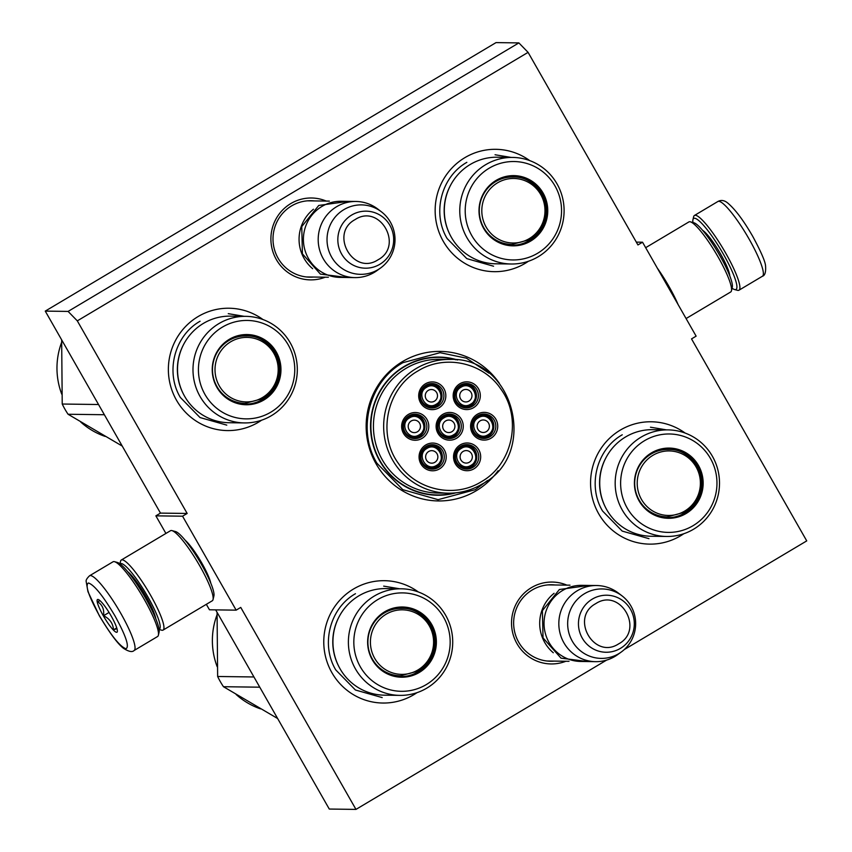 <?xml version="1.0" encoding="UTF-8"?>
<svg xmlns="http://www.w3.org/2000/svg" width="852" height="852" viewBox="0 0 852 852"><rect width="100%" height="100%" fill="white"/><g stroke="black" fill="none" stroke-linecap="round" stroke-linejoin="round"><path stroke-width="1.28" d="M606.581 660.119L355.966 809.4L240.743 607.412L236.153 610.149L182.562 516.195L187.163 513.458L77.308 320.863L528.08 52.355L637.935 244.95L642.536 242.202L696.127 336.157L691.526 338.894L806.737 540.892L624.271 649.586M499.283 383.219A74.774 73.197 90.8 0 0 402.506 361.589A74.774 73.197 90.8 0 0 376.094 463.85A74.774 73.197 90.8 0 0 476.183 490.773A74.774 73.197 90.8 0 0 498.111 470.709M326.252 201.072A40.949 40.087 90.8 0 0 290.798 203.575A40.949 40.087 90.8 0 0 274.813 256.612A40.949 40.087 90.8 0 0 325.24 277.198M566.889 585.132A40.949 40.087 90.8 0 0 531.435 587.635A40.949 40.087 90.8 0 0 515.439 640.672A40.949 40.087 90.8 0 0 565.877 661.258M683.805 533.735A61.184 59.885 -89.2 0 1 680.588 535.791A61.184 59.885 -89.2 0 1 598.69 513.767A61.184 59.885 -89.2 0 1 620.299 430.1A61.184 59.885 -89.2 0 1 685.146 433.072M528.4 261.276A61.184 59.885 -89.2 0 1 525.183 263.343A61.184 59.885 -89.2 0 1 443.285 241.318A61.184 59.885 -89.2 0 1 464.894 157.641A61.184 59.885 -89.2 0 1 529.742 160.613M417.011 692.644A61.184 59.885 -89.2 0 1 413.795 694.71A61.184 59.885 -89.2 0 1 331.907 672.686A61.184 59.885 -89.2 0 1 353.505 589.02A61.184 59.885 -89.2 0 1 418.353 591.98M261.607 420.196A61.184 59.885 -89.2 0 1 258.39 422.251A61.184 59.885 -89.2 0 1 176.502 400.227A61.184 59.885 -89.2 0 1 198.101 316.561A61.184 59.885 -89.2 0 1 262.948 319.521M528.08 52.355L518.868 42.909L496.034 42.6L45.262 311.108L160.474 513.106L187.163 513.458M77.308 320.863L68.096 311.417L518.868 42.909M68.096 311.417L45.262 311.108M182.562 516.195L155.873 515.843L160.474 513.106M236.153 610.149L209.464 609.798L206.333 604.313M165.916 533.448L155.873 515.843M210.827 583.279A28.382 4.974 -120.8 0 0 201.817 563.076A28.382 4.974 -120.8 0 0 185.235 540.306M355.966 809.4L329.277 809.049L215.673 609.872M642.536 242.202L636.327 242.128M455.841 492.839A69.087 67.627 -89.2 0 1 437.257 495.246A69.087 67.627 -89.2 0 1 372.771 443.754A69.087 67.627 -89.2 0 1 404.146 366.488A69.087 67.627 90.8 0 1 439.099 357.084A69.087 67.627 90.8 0 1 457.609 359.981M314.377 200.912A38.233 37.424 90.8 0 0 310.927 200.71A38.233 37.424 90.8 0 0 291.586 205.907A38.233 37.424 90.8 0 0 274.227 248.667A38.233 37.424 90.8 0 0 309.915 277.166A38.233 37.424 90.8 0 0 313.366 277.049M555.014 584.973A38.233 37.424 90.8 0 0 551.563 584.77A38.233 37.424 90.8 0 0 532.223 589.967A38.233 37.424 90.8 0 0 514.864 632.727A38.233 37.424 90.8 0 0 550.541 661.227A38.233 37.424 90.8 0 0 554.002 661.109M438.652 494.959A69.087 67.627 -89.2 0 1 434.765 495.161M440.484 357.403A69.087 67.627 90.8 0 0 436.607 357.094M487.493 480.517L475.299 489.666L438.109 499.666L402.804 489.666L376.914 463.211C356.711 429.791 369.15 381.6 402.868 362.686L440.058 352.685L466.406 358.17L488.931 373.144M313.461 209.241A38.063 37.264 90.8 0 0 312.663 268.7M355.966 201.466A38.063 37.264 -89.2 0 0 336.7 206.653A38.063 37.264 90.8 0 0 319.415 249.231A38.063 37.264 90.8 0 0 354.954 277.603L340.161 277.401A38.063 37.264 90.8 0 1 304.633 249.029A38.063 37.264 90.8 0 1 321.907 206.45A38.063 37.264 -89.2 0 1 341.173 201.274L355.966 201.466A38.063 37.264 -89.2 0 1 377.766 209.028L381.366 211.775A34.73 33.995 -89.2 0 1 380.62 267.965A34.73 33.995 -89.2 0 1 378.128 269.605A34.73 33.995 90.8 0 1 331.641 257.102A34.73 33.995 90.8 0 1 343.91 209.613A34.73 33.995 -89.2 0 1 381.366 211.775M380.62 267.965L376.946 270.616A38.063 37.264 -89.2 0 1 374.209 272.416A38.063 37.264 90.8 0 1 354.954 277.603M554.088 593.301A38.063 37.264 90.8 0 0 553.299 652.76M596.592 585.526A38.063 37.264 -89.2 0 0 577.337 590.713A38.063 37.264 90.8 0 0 560.052 633.292A38.063 37.264 90.8 0 0 595.58 661.663L580.798 661.461A38.063 37.264 90.8 0 1 545.259 633.089A38.063 37.264 90.8 0 1 562.544 590.511A38.063 37.264 -89.2 0 1 581.809 585.335L596.592 585.526A38.063 37.264 -89.2 0 1 618.403 593.088L622.003 595.836A34.73 33.995 -89.2 0 1 621.257 652.025A34.73 33.995 -89.2 0 1 618.765 653.665A34.73 33.995 90.8 0 1 572.278 641.162A34.73 33.995 90.8 0 1 584.536 593.674A34.73 33.995 -89.2 0 1 622.003 595.836M621.257 652.025L617.583 654.677A38.063 37.264 -89.2 0 1 614.846 656.477A38.063 37.264 90.8 0 1 595.58 661.663M134.094 650.513L157.556 636.54A43.505 7.625 -120.8 0 0 158.365 635.251L159.058 632.344A41.333 7.242 -120.8 0 0 145.585 598.179A41.333 7.242 -120.8 0 0 117.427 562.469L114.551 561.692A43.505 7.625 -120.8 0 0 113.028 561.788L89.566 575.76C86.989 578.242 85.85 580.137 86.159 581.447L87.958 591.671L99.322 615.73C109.695 633.036 117.757 643.91 123.529 648.351C128.769 651.673 132.294 652.398 134.094 650.513A43.505 7.625 -120.8 0 0 120.728 613.248A43.505 7.625 -120.8 0 0 89.566 575.76M158.365 635.251A43.505 7.625 -120.8 0 0 144.19 599.275A43.505 7.625 -120.8 0 0 114.551 561.692M115.02 615.975C103.167 596.006 94.316 585.004 88.48 582.992C84.859 584.877 88.523 595.804 99.45 615.772C111.303 635.752 120.153 646.743 125.989 648.755C129.611 646.87 125.947 635.943 115.02 615.975M111.122 615.932A19.032 3.333 -120.8 0 0 98.161 599.478A19.032 3.333 -120.8 0 0 103.348 615.826A19.032 3.333 -120.8 0 0 117.331 631.662A19.032 3.333 -120.8 0 0 111.122 615.932M100.057 600.703L97.437 601.661C102.325 604.654 104.359 609.34 103.55 615.73C109.716 618.733 113.039 623.44 113.508 629.841L116.969 628.669M103.55 615.73L109.056 612.45M113.508 629.841L116.745 627.924M692.942 222.51A41.333 7.242 59.2 0 1 692.942 219.656A41.333 7.242 59.2 0 1 723.316 254.045A41.333 7.242 59.2 0 1 735.233 289.637A41.333 7.242 59.2 0 1 734.573 289.531A41.333 7.242 59.2 0 1 732.049 288.178M692.942 219.656L693.634 216.749A43.505 7.625 59.2 0 1 694.444 215.46A43.505 7.625 59.2 0 1 725.606 252.959A43.505 7.625 59.2 0 1 738.972 290.212A43.505 7.625 59.2 0 1 738.141 290.415A43.505 7.625 59.2 0 1 737.449 290.308L734.573 289.531M159.026 629.266A38.063 6.678 -120.8 0 0 147.673 596.528A38.063 6.678 -120.8 0 0 120.121 563.949M159.058 629.49L161.635 630.182A40.789 7.146 -120.8 0 0 162.285 630.288A40.789 7.146 -120.8 0 0 163.062 630.097A40.789 7.146 -120.8 0 0 150.538 595.165A40.789 7.146 -120.8 0 0 121.325 560.009A40.789 7.146 -120.8 0 0 120.558 561.223L119.951 563.822M155.831 618.861A30.182 5.293 -120.8 0 0 146.065 596.506A30.182 5.293 -120.8 0 0 127.747 571.724M163.062 630.097L212.286 600.777A40.789 7.146 -120.8 0 0 213.043 599.563L213.905 595.942A38.063 6.678 -120.8 0 0 201.498 564.471A38.063 6.678 -120.8 0 0 175.565 531.573L171.966 530.604A40.789 7.146 -120.8 0 0 170.538 530.689L121.325 560.009M213.043 599.563A40.789 7.146 -120.8 0 0 199.751 565.845A40.789 7.146 -120.8 0 0 171.966 530.604M657.318 268.114A40.789 7.146 59.2 0 1 668.927 286.378A40.789 7.146 59.2 0 1 678.128 304.611M645.667 247.687L688.938 221.903A40.789 7.146 59.2 0 1 690.365 221.818A40.789 7.146 59.2 0 1 718.151 257.059A40.789 7.146 59.2 0 1 731.442 290.777A40.789 7.146 59.2 0 1 730.675 291.991L686.084 318.552M690.365 221.818L693.954 222.787A38.063 6.678 59.2 0 1 719.887 255.685A38.063 6.678 59.2 0 1 732.294 287.156L731.442 290.777M451.4 237.367A53.293 52.164 -89.2 0 1 451.432 183.67A53.293 52.164 -89.2 0 1 497.185 157.226L512.648 157.428A53.293 52.164 -89.2 0 1 557.016 183.872A53.293 52.164 90.8 0 1 556.984 237.559A53.293 52.164 90.8 0 1 511.232 264.003L495.768 263.8A53.293 52.164 90.8 0 1 451.4 237.367M513.064 176.204A34.527 33.803 -89.2 0 1 541.478 193.319A34.527 33.803 -89.2 0 1 541.542 227.974A34.527 33.803 -89.2 0 1 512.148 245.259M483.734 228.134A34.527 33.803 -89.2 0 1 483.744 193.34A34.527 33.803 -89.2 0 1 513.394 176.204A34.527 33.803 -89.2 0 1 542.149 193.329A34.527 33.803 90.8 0 1 542.128 228.123A34.527 33.803 90.8 0 1 512.478 245.259A34.527 33.803 90.8 0 1 483.734 228.134M483.68 228.432A35.113 34.378 90.8 0 0 530.679 241.073A35.113 34.378 90.8 0 0 543.086 193.042A35.113 34.378 90.8 0 0 496.077 180.4A35.113 34.378 90.8 0 0 483.68 228.432M555.003 185.938A49.214 48.17 90.8 0 0 489.133 168.227A49.214 48.17 90.8 0 0 471.752 235.535A49.214 48.17 90.8 0 0 537.633 253.246A49.214 48.17 90.8 0 0 555.003 185.938M512.648 157.428A53.293 52.164 -89.2 0 0 466.885 183.872A53.293 52.164 -89.2 0 0 466.864 237.57A53.293 52.164 90.8 0 0 511.232 264.003M449.441 233.576A52.015 50.918 -89.2 0 1 450.069 186.205M495.055 154.755L511.008 157.407M493.574 266.218L466.8 258.635L447.162 238.571C431.847 213.224 441.283 176.684 466.853 162.338M497.493 182.86A32.27 31.588 -89.2 0 1 540.69 194.48A32.27 31.588 -89.2 0 1 529.294 238.613A32.27 31.588 90.8 0 1 486.098 226.994A32.27 31.588 90.8 0 1 497.493 182.86M495.672 181.593A33.718 33.004 -89.2 0 1 512.734 177.014C545.227 175.618 557.953 224.779 529.103 239.795L511.839 244.439A33.718 33.004 90.8 0 1 480.358 219.305A33.718 33.004 90.8 0 1 495.672 181.593M495.619 181.082A33.175 32.472 -89.2 0 1 503.149 178.324M494.842 239.902A33.175 32.472 90.8 0 0 502.297 242.863M184.618 396.276A53.293 52.164 -89.2 0 1 184.639 342.579A53.293 52.164 -89.2 0 1 230.402 316.135L245.855 316.348A53.293 52.164 -89.2 0 1 290.223 342.781A53.293 52.164 90.8 0 1 290.202 396.478A53.293 52.164 90.8 0 1 244.439 422.922L228.986 422.72A53.293 52.164 90.8 0 1 184.618 396.276M246.281 335.113A34.527 33.803 -89.2 0 1 274.695 352.238A34.527 33.803 -89.2 0 1 274.759 386.883A34.527 33.803 -89.2 0 1 245.355 404.167M216.94 387.042A34.527 33.803 -89.2 0 1 216.962 352.249A34.527 33.803 -89.2 0 1 246.611 335.113A34.527 33.803 -89.2 0 1 275.356 352.249A34.527 33.803 90.8 0 1 275.345 387.042A34.527 33.803 90.8 0 1 245.695 404.178A34.527 33.803 90.8 0 1 216.94 387.042M216.898 387.34A35.113 34.378 90.8 0 0 263.896 399.982A35.113 34.378 90.8 0 0 276.293 351.961A35.113 34.378 90.8 0 0 229.294 339.32A35.113 34.378 90.8 0 0 216.898 387.34M288.221 344.858A49.214 48.17 90.8 0 0 222.351 327.147A49.214 48.17 90.8 0 0 204.97 394.444A49.214 48.17 90.8 0 0 270.84 412.166A49.214 48.17 90.8 0 0 288.221 344.858M245.855 316.348A53.293 52.164 -89.2 0 0 200.103 342.792A53.293 52.164 -89.2 0 0 200.071 396.478A53.293 52.164 90.8 0 0 244.439 422.922M182.647 392.495A52.015 50.918 -89.2 0 1 183.286 345.113M228.261 313.664L244.215 316.326M226.781 425.127L200.018 417.544L180.379 397.479C165.054 372.132 174.49 335.592 200.06 321.247M122.241 446.075L68.064 414.253A81.568 79.854 -89.2 0 1 64.965 409.248A81.568 79.854 -89.2 0 1 62.228 404.029L98.534 404.519M62.228 404.029L61.663 339.873M68.064 414.253L104.37 414.732M105.147 436.416A72.058 70.535 -89.2 0 1 80.706 422.006M61.749 394.188A72.058 70.535 -89.2 0 1 61.568 342.515M230.7 341.78A32.27 31.588 -89.2 0 1 273.897 353.388A32.27 31.588 -89.2 0 1 262.501 397.522A32.27 31.588 90.8 0 1 219.305 385.913A32.27 31.588 90.8 0 1 230.7 341.78M228.879 340.512A33.718 33.004 -89.2 0 1 245.94 335.922C278.444 334.538 291.171 383.698 262.32 398.715L245.046 403.347A33.718 33.004 90.8 0 1 213.575 378.224A33.718 33.004 90.8 0 1 228.879 340.512M228.837 340.001A33.175 32.472 -89.2 0 1 236.366 337.243M228.048 398.821A33.175 32.472 90.8 0 0 235.503 401.782M431.378 467.791L436.906 466.3A10.874 10.65 90.8 0 0 431.666 446.033A10.874 10.65 90.8 0 0 421.229 459.675A10.874 10.65 90.8 0 0 436.884 466.31M436.565 465.373C447.545 459.526 437.31 441.57 426.927 448.461C415.946 454.297 426.181 472.253 436.565 465.373M434.829 462.317A6.252 6.124 -89.2 0 1 425.819 458.504A6.252 6.124 -89.2 0 1 428.662 451.507A6.252 6.124 90.8 0 1 437.662 455.319A6.252 6.124 90.8 0 1 434.829 462.317M448.429 437.172L453.956 435.692A10.874 10.65 90.8 0 0 448.716 415.425A10.874 10.65 90.8 0 0 438.279 429.067A10.874 10.65 90.8 0 0 453.935 435.692C462.061 426.277 460.314 419.525 448.716 415.425M453.615 434.754C464.596 428.918 454.361 410.962 443.977 417.853C432.997 423.689 443.232 441.645 453.615 434.754M451.88 431.708A6.252 6.124 -89.2 0 1 442.87 427.896A6.252 6.124 -89.2 0 1 445.713 420.899A6.252 6.124 90.8 0 1 454.712 424.711A6.252 6.124 90.8 0 1 451.88 431.708M488.43 435.596A10.874 10.65 90.8 0 0 483.18 415.35A10.874 10.65 90.8 0 0 472.743 428.993A10.874 10.65 90.8 0 0 488.398 435.617C496.524 426.202 494.788 419.45 483.18 415.35M488.089 434.68C499.059 428.844 488.824 410.888 478.441 417.768C467.46 423.614 477.706 441.57 488.089 434.68M486.343 431.634A6.252 6.124 -89.2 0 1 477.344 427.821A6.252 6.124 -89.2 0 1 480.177 420.824A6.252 6.124 90.8 0 1 489.186 424.637A6.252 6.124 90.8 0 1 486.343 431.634M436.554 405.137A10.874 10.65 90.8 0 0 431.304 384.891A10.874 10.65 90.8 0 0 420.856 398.534A10.874 10.65 90.8 0 0 436.512 405.158M436.203 404.221C447.183 398.385 436.938 380.429 426.554 387.319C415.574 393.155 425.819 411.111 436.203 404.221M434.456 401.175A6.252 6.124 -89.2 0 1 425.457 397.362A6.252 6.124 -89.2 0 1 428.3 390.365A6.252 6.124 90.8 0 1 437.3 394.178A6.252 6.124 90.8 0 1 434.456 401.175M413.965 437.257L419.482 435.766A10.874 10.65 90.8 0 0 414.253 415.499A10.874 10.65 90.8 0 0 403.805 429.142A10.874 10.65 90.8 0 0 419.461 435.777M419.152 434.839C430.132 428.993 419.887 411.037 409.503 417.927C398.523 423.763 408.768 441.719 419.152 434.839M417.405 431.783A6.252 6.124 -89.2 0 1 408.406 427.97A6.252 6.124 -89.2 0 1 411.25 420.973A6.252 6.124 90.8 0 1 420.249 424.786A6.252 6.124 90.8 0 1 417.405 431.783M465.48 406.564L471.007 405.083A10.874 10.65 90.8 0 0 465.767 384.816A10.874 10.65 90.8 0 0 455.33 398.459A10.874 10.65 90.8 0 0 470.986 405.083C479.112 395.669 477.365 388.917 465.767 384.816M470.666 404.146C481.646 398.31 471.412 380.354 461.028 387.234C450.048 393.081 460.282 411.037 470.666 404.146M468.93 401.1A6.252 6.124 -89.2 0 1 459.931 397.288A6.252 6.124 -89.2 0 1 462.764 390.291A6.252 6.124 90.8 0 1 471.763 394.103A6.252 6.124 90.8 0 1 468.93 401.1M465.842 467.705L471.369 466.225A10.874 10.65 90.8 0 0 466.129 445.958A10.874 10.65 90.8 0 0 455.692 459.601A10.874 10.65 90.8 0 0 471.348 466.225C479.474 456.81 477.738 450.058 466.129 445.958M471.039 465.288C482.008 459.452 471.774 441.496 461.39 448.386C450.41 454.222 460.655 472.178 471.039 465.288M469.292 462.242A6.252 6.124 -89.2 0 1 460.293 458.429A6.252 6.124 -89.2 0 1 463.126 451.432A6.252 6.124 90.8 0 1 472.136 455.245A6.252 6.124 90.8 0 1 469.292 462.242M459.697 420.142A12.237 11.981 -89.2 0 1 449.185 438.546A12.237 11.981 -89.2 0 1 439.004 420.142A12.237 11.981 -89.2 0 1 459.697 420.142M448.567 414.104A12.237 11.981 -89.2 0 1 448.248 438.492M437.96 433.306A13.866 13.579 -89.2 0 1 442.848 414.338A13.866 13.579 -89.2 0 1 461.411 419.333A13.866 13.579 -89.2 0 1 456.523 438.29A13.866 13.579 -89.2 0 1 437.96 433.306M442.284 389.609A12.237 11.981 -89.2 0 1 431.772 408.012A12.237 11.981 -89.2 0 1 421.591 389.609A12.237 11.981 -89.2 0 1 442.284 389.609M431.155 383.57A12.237 11.981 -89.2 0 1 430.824 407.959M420.537 402.772A13.866 13.579 -89.2 0 1 425.436 383.805A13.866 13.579 -89.2 0 1 443.998 388.8A13.866 13.579 -89.2 0 1 439.099 407.757A13.866 13.579 -89.2 0 1 420.537 402.772M476.747 389.534A12.237 11.981 -89.2 0 1 466.236 407.938A12.237 11.981 -89.2 0 1 456.054 389.534A12.237 11.981 -89.2 0 1 476.747 389.534M465.618 383.496A12.237 11.981 -89.2 0 1 465.298 407.884M455.011 402.687A13.866 13.579 -89.2 0 1 459.899 383.73A13.866 13.579 -89.2 0 1 478.462 388.714A13.866 13.579 -89.2 0 1 473.574 407.682A13.866 13.579 -89.2 0 1 455.011 402.687M404.54 432.55A12.237 11.981 90.8 0 0 425.233 432.55A12.237 11.981 90.8 0 0 415.052 414.157A12.237 11.981 90.8 0 0 404.54 432.55M413.774 438.567A12.237 11.981 90.8 0 0 414.104 414.178M426.948 419.408A13.866 13.579 90.8 0 0 408.385 414.413A13.866 13.579 90.8 0 0 403.486 433.38A13.866 13.579 90.8 0 0 422.049 438.375A13.866 13.579 90.8 0 0 426.948 419.408M477.12 450.676A12.237 11.981 90.8 0 0 456.427 450.676A12.237 11.981 90.8 0 0 466.608 469.079A12.237 11.981 90.8 0 0 477.12 450.676M465.661 469.026A12.237 11.981 90.8 0 0 465.98 444.637M455.373 463.839A13.866 13.579 90.8 0 0 473.936 468.824A13.866 13.579 90.8 0 0 478.835 449.867A13.866 13.579 90.8 0 0 460.272 444.872A13.866 13.579 90.8 0 0 455.373 463.839M494.171 420.068A12.237 11.981 90.8 0 0 473.478 420.068A12.237 11.981 90.8 0 0 483.659 438.471A12.237 11.981 90.8 0 0 494.171 420.068M482.711 438.418A12.237 11.981 90.8 0 0 483.031 414.029M472.423 433.221A13.866 13.579 90.8 0 0 490.986 438.216A13.866 13.579 90.8 0 0 495.885 419.248A13.866 13.579 90.8 0 0 477.322 414.264A13.866 13.579 90.8 0 0 472.423 433.221M421.953 463.083A12.237 11.981 -89.2 0 1 432.465 444.691A12.237 11.981 -89.2 0 1 442.646 463.083A12.237 11.981 -89.2 0 1 421.953 463.083M431.517 444.712A12.237 11.981 -89.2 0 1 431.197 469.101M444.361 449.941A13.866 13.579 -89.2 0 1 439.472 468.909A13.866 13.579 -89.2 0 1 420.909 463.914A13.866 13.579 -89.2 0 1 425.798 444.946A13.866 13.579 -89.2 0 1 444.361 449.941M418.066 370.886C386.68 388.342 376.957 434.563 398.555 463.616C416.266 490.188 454.467 498.558 481.305 481.742C512.691 464.287 522.414 418.066 500.816 389.013C483.105 362.441 444.904 354.07 418.066 370.886M430.995 494.863A68.788 67.34 90.8 0 0 431.698 494.874L437.321 494.948A68.788 67.34 90.8 0 0 454.148 492.999M432.827 357.297A68.788 67.34 -89.2 0 1 433.53 357.297L439.142 357.371A68.788 67.34 -89.2 0 0 404.338 366.743A68.788 67.34 90.8 0 0 373.101 443.679A68.788 67.34 90.8 0 0 437.321 494.948M450.016 359.427A66.893 65.476 90.8 0 0 416.17 368.533A66.893 65.476 90.8 0 0 385.807 443.338A66.893 65.476 90.8 0 0 448.237 493.191C460.346 493.287 471.646 490.251 482.136 484.074C539.252 454.414 514.065 356.53 450.016 359.427L439.792 359.288A66.893 65.476 -89.2 0 0 405.946 368.394A66.893 65.476 90.8 0 0 375.583 443.21A66.893 65.476 90.8 0 0 438.013 493.052L448.237 493.191A66.893 65.476 90.8 0 0 482.083 484.085M439.142 357.371A68.788 67.34 -89.2 0 1 455.916 359.778M606.805 509.815A53.293 52.164 -89.2 0 1 606.837 456.118A53.293 52.164 -89.2 0 1 652.6 429.674L668.053 429.887A53.293 52.164 -89.2 0 1 712.421 456.321A53.293 52.164 90.8 0 1 712.389 510.018A53.293 52.164 90.8 0 1 666.637 536.462L651.173 536.259A53.293 52.164 90.8 0 1 606.805 509.815M668.469 448.653A34.527 33.803 -89.2 0 1 696.883 465.778A34.527 33.803 -89.2 0 1 696.947 500.422A34.527 33.803 -89.2 0 1 667.553 517.707M639.138 500.582A34.527 33.803 -89.2 0 1 639.149 465.788A34.527 33.803 -89.2 0 1 668.799 448.653A34.527 33.803 -89.2 0 1 697.554 465.788A34.527 33.803 90.8 0 1 697.532 500.582A34.527 33.803 90.8 0 1 667.883 517.718A34.527 33.803 90.8 0 1 639.138 500.582M639.085 500.88A35.113 34.378 90.8 0 0 686.094 513.522A35.113 34.378 90.8 0 0 698.491 465.501A35.113 34.378 90.8 0 0 651.482 452.859A35.113 34.378 90.8 0 0 639.085 500.88M710.419 458.397A49.214 48.17 90.8 0 0 644.538 440.686A49.214 48.17 90.8 0 0 627.168 507.984A49.214 48.17 90.8 0 0 693.038 525.705A49.214 48.17 90.8 0 0 710.419 458.397M668.053 429.887A53.293 52.164 -89.2 0 0 622.29 456.331A53.293 52.164 -89.2 0 0 622.269 510.028A53.293 52.164 90.8 0 0 666.637 536.462M604.845 506.035A52.015 50.918 -89.2 0 1 605.474 458.653M650.459 427.203L666.413 429.866M648.979 538.666L622.205 531.094L602.566 511.019C587.252 485.683 596.688 449.132 622.258 434.786M652.898 455.319A32.27 31.588 -89.2 0 1 696.095 466.939A32.27 31.588 -89.2 0 1 684.699 511.072A32.27 31.588 90.8 0 1 641.503 499.453A32.27 31.588 90.8 0 1 652.898 455.319M651.077 454.052A33.718 33.004 -89.2 0 1 668.138 449.462C700.642 448.077 713.358 497.238 684.507 512.254L667.244 516.887A33.718 33.004 90.8 0 1 635.773 491.764A33.718 33.004 90.8 0 1 651.077 454.052M651.024 453.541A33.175 32.472 -89.2 0 1 658.564 450.783M650.246 512.361A33.175 32.472 90.8 0 0 657.701 515.322M340.023 668.735A53.293 52.164 -89.2 0 1 340.044 615.038A53.293 52.164 -89.2 0 1 385.807 588.594L401.26 588.796A53.293 52.164 -89.2 0 1 445.628 615.24A53.293 52.164 90.8 0 1 445.607 668.937A53.293 52.164 90.8 0 1 399.844 695.381L384.39 695.168A53.293 52.164 90.8 0 1 340.023 668.735M401.686 607.572A34.527 33.803 -89.2 0 1 430.1 624.697A34.527 33.803 -89.2 0 1 430.164 659.341A34.527 33.803 -89.2 0 1 400.76 676.626M372.345 659.501A34.527 33.803 -89.2 0 1 372.367 624.708A34.527 33.803 -89.2 0 1 402.016 607.572A34.527 33.803 -89.2 0 1 430.761 624.697A34.527 33.803 90.8 0 1 430.75 659.491A34.527 33.803 90.8 0 1 401.1 676.626A34.527 33.803 90.8 0 1 372.345 659.501M372.303 659.799A35.113 34.378 90.8 0 0 419.301 672.441A35.113 34.378 90.8 0 0 431.698 624.409A35.113 34.378 90.8 0 0 384.699 611.779A35.113 34.378 90.8 0 0 372.303 659.799M443.626 617.317A49.214 48.17 90.8 0 0 377.755 599.595A49.214 48.17 90.8 0 0 360.375 666.903A49.214 48.17 90.8 0 0 426.245 684.614A49.214 48.17 90.8 0 0 443.626 617.317M401.26 588.796A53.293 52.164 -89.2 0 0 355.508 615.24A53.293 52.164 -89.2 0 0 355.476 668.937A53.293 52.164 90.8 0 0 399.844 695.381M338.052 664.943A52.015 50.918 -89.2 0 1 338.691 617.572M383.677 586.123L399.62 588.775M382.186 697.586L355.422 690.003L335.784 669.938C320.458 644.591 329.894 608.051 355.465 593.706M277.645 718.524L223.469 686.712A81.568 79.854 -89.2 0 1 220.37 681.707A81.568 79.854 -89.2 0 1 217.643 676.488L253.939 676.967M217.643 676.488L217.068 612.332M223.469 686.712L259.775 687.191M260.552 708.875A72.058 70.535 -89.2 0 1 236.11 694.465M217.154 666.647A72.058 70.535 -89.2 0 1 216.972 614.974M386.105 614.228A32.27 31.588 -89.2 0 1 429.301 625.847A32.27 31.588 -89.2 0 1 417.906 669.981A32.27 31.588 90.8 0 1 374.71 658.362A32.27 31.588 90.8 0 1 386.105 614.228M384.284 612.971A33.718 33.004 -89.2 0 1 401.345 608.381C433.849 606.986 446.576 656.146 417.725 671.163L400.451 675.806A33.718 33.004 90.8 0 1 368.98 650.683A33.718 33.004 90.8 0 1 384.284 612.971M384.241 612.45A33.175 32.472 -89.2 0 1 391.771 609.691M383.453 671.28A33.175 32.472 90.8 0 0 390.908 674.23M379.811 264.312A28.521 27.924 90.8 0 0 389.875 225.301A28.521 27.924 90.8 0 0 351.695 215.034A28.521 27.924 90.8 0 0 341.631 254.045A28.521 27.924 90.8 0 0 379.811 264.312M378.043 259.785C404.146 245.919 379.779 203.202 355.114 219.582C329.01 233.448 353.367 276.165 378.043 259.785M620.437 648.372A28.521 27.924 90.8 0 0 630.512 609.361A28.521 27.924 90.8 0 0 592.332 599.094A28.521 27.924 90.8 0 0 582.257 638.105A28.521 27.924 90.8 0 0 620.437 648.372M618.68 643.846C644.783 629.979 620.416 587.262 595.75 603.642C569.637 617.508 594.004 660.225 618.68 643.846M729.791 275.92A28.009 4.91 -120.8 0 0 720.59 254.013A28.009 4.91 -120.8 0 0 702.644 230.338M694.444 215.46L717.906 201.487A43.505 7.625 59.2 0 1 749.057 238.986A43.505 7.625 59.2 0 1 762.433 276.24L738.972 290.212M307.476 200.827L329.383 201.115M306.464 276.953L328.371 277.241M548.113 584.887L570.02 585.175M547.091 661.014L569.008 661.301M717.906 201.487C721.271 199.698 724.669 200.316 728.087 203.34C735.436 209.645 743.636 220.625 752.678 236.27C760.932 251.564 765.224 261.426 765.554 265.867C766.001 272.097 764.958 275.547 762.433 276.24M587.688 661.557L561.021 658.159L543.033 637.903L542.383 610.639L559.391 589.509L588.7 585.431M347.052 277.496L320.395 274.099L302.407 253.843L301.757 226.579L318.755 205.449L348.074 201.37M436.906 466.3C445.01 456.896 443.264 450.133 431.666 446.033M482.892 437.097L488.42 435.617M431.016 406.638L436.533 405.158C444.648 395.743 442.902 388.991 431.304 384.891M419.482 435.766C427.597 426.351 425.851 419.599 414.253 415.499"/></g></svg>
